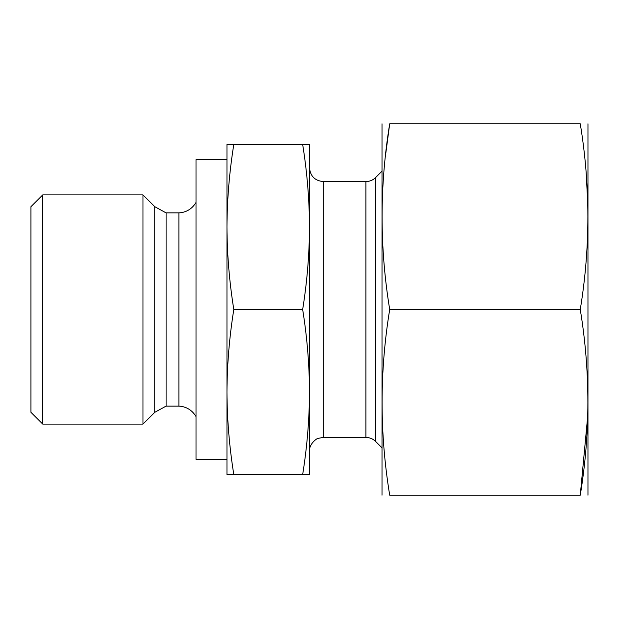 <?xml version="1.0" encoding="UTF-8"?>
<svg xmlns="http://www.w3.org/2000/svg" width="619" height="619" viewBox="0 0 619 619"><rect width="100%" height="100%" fill="white"/><g stroke="black" fill="none" stroke-linecap="round" stroke-linejoin="round"><path stroke-width="0.93" d="M587.802 415.171L580.266 495.2C590.418 495.2 590.418 495.2 580.266 495.2L389.707 495.2C379.555 495.2 379.555 495.2 389.707 495.2C379.555 433.3 379.555 371.4 389.707 309.5L580.266 309.5C590.418 247.6 590.418 185.7 580.266 123.8C590.418 123.8 590.418 123.8 580.266 123.8L389.707 123.8C379.555 185.7 379.555 247.6 389.707 309.5M580.266 495.2C590.418 433.3 590.418 371.4 580.266 309.5M382.008 123.8L382.008 495.2M385.382 156.46L389.707 123.8C379.555 123.8 379.555 123.8 389.707 123.8M302.66 474.564C307.086 447.057 309.368 419.543 309.5 392.036L309.5 474.564L226.964 474.564L226.964 392.036L226.964 459.437L196.014 459.437L196.014 159.563L226.964 159.563L226.964 226.964C227.096 254.479 229.378 281.985 233.812 309.5C229.378 337.007 227.096 364.521 226.964 392.036C227.096 419.543 229.378 447.057 233.812 474.564M309.5 226.949L309.5 392.036C309.368 364.521 307.086 337.015 302.66 309.5C307.086 281.993 309.368 254.479 309.5 226.964C309.368 199.457 307.086 171.943 302.66 144.436L233.812 144.436C229.378 171.943 227.096 199.457 226.964 226.964L226.964 392.036M302.66 309.5L233.812 309.5M309.5 226.964L309.5 144.436L302.66 144.436M226.964 226.964L226.964 144.436L233.812 144.436M30.95 206.676L30.95 412.324L42.726 424.1L42.726 194.9L30.95 206.676M196.014 202.467C192.107 208.897 186.396 212.379 178.891 212.905L166.101 212.905L154.75 206.676L142.974 194.9L42.726 194.9M142.974 194.9L142.974 424.1L42.726 424.1M166.101 212.905L166.101 406.095L154.75 412.324L142.974 424.1M178.891 212.905L178.891 406.095L166.101 406.095M587.965 123.8L587.965 495.2M586.17 173.08L587.802 203.829M309.5 167.819C310.312 176.175 314.901 180.756 323.257 181.576L365.906 181.576C369.682 181.514 372.924 180.175 375.632 177.545L381.923 171.254M154.75 206.676L154.75 412.324M375.632 177.545L375.632 441.455L381.923 447.746M365.906 181.576L365.906 437.424L323.257 437.424L318.39 438.314C317.81 437.695 308.974 443.459 309.5 451.181M323.257 181.576L323.257 437.424M196.014 416.533C192.107 410.103 186.396 406.629 178.891 406.095M375.632 441.455C372.924 438.825 369.682 437.486 365.906 437.424"/></g></svg>
